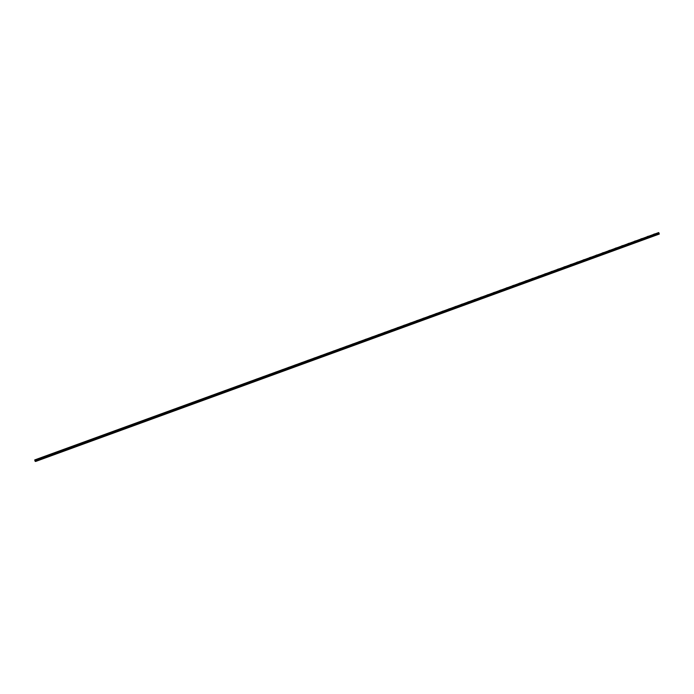 <?xml version="1.0" encoding="UTF-8"?>
<svg xmlns="http://www.w3.org/2000/svg" width="694" height="694" viewBox="0 0 694 694"><rect width="100%" height="100%" fill="white"/><g stroke="black" fill="none" stroke-linecap="round" stroke-linejoin="round"><path stroke-width="1.04" d="M653.974 234.26L655.188 233.817M647.563 236.593L648.777 236.16M641.152 238.936L642.366 238.493M634.741 241.269L635.956 240.835M628.33 243.603L629.545 243.169M621.928 245.945L623.143 245.503M615.517 248.279L616.732 247.845M609.106 250.621L610.321 250.178M602.696 252.954L603.91 252.512M596.293 255.288L597.508 254.854M589.883 257.63L591.097 257.188M583.472 259.964L584.686 259.53M577.061 262.297L578.276 261.864M570.65 264.64L571.865 264.197M564.248 266.973L565.463 266.539M557.837 269.315L559.052 268.873M551.426 271.649L552.641 271.207M545.016 273.983L546.23 273.549M538.605 276.325L539.828 275.882M532.203 278.658L533.417 278.225M525.792 281.001L527.006 280.558M519.381 283.334L520.595 282.892M512.97 285.668L514.185 285.234M506.568 288.01L507.782 287.568M500.157 290.344L501.372 289.91M493.746 292.677L494.961 292.243M487.335 295.019L488.55 294.577M480.925 297.353L482.148 296.919M474.523 299.695L475.737 299.253M468.112 302.029L469.326 301.586M461.701 304.362L462.915 303.929M455.29 306.705L456.505 306.262M448.888 309.038L450.102 308.604M442.477 311.372L443.692 310.938M436.066 313.714L437.281 313.272M429.655 316.048L430.87 315.614M423.245 318.39L424.468 317.947M416.842 320.723L418.057 320.281M410.432 323.057L411.646 322.623M404.021 325.399L405.235 324.957M397.61 327.733L398.824 327.299M391.208 330.075L392.422 329.633M384.797 332.409L386.011 331.975M378.386 334.742L379.601 334.308M371.975 337.084L373.19 336.642M365.565 339.418L366.779 338.984M359.162 341.752L360.377 341.318M352.752 344.094L353.966 343.651M346.341 346.427L347.555 345.994M339.93 348.77L341.144 348.327M333.519 351.103L334.742 350.67M327.117 353.437L328.331 353.003M320.706 355.779L321.921 355.337M314.295 358.113L315.51 357.679M307.884 360.455L309.099 360.013M301.482 362.788L302.697 362.346M295.071 365.122L296.286 364.688M288.661 367.464L289.875 367.022M282.25 369.798L283.464 369.364M275.839 372.131L277.062 371.698M269.437 374.474L270.651 374.031M263.026 376.807L264.241 376.374M256.615 379.15L257.83 378.707M250.204 381.483L251.419 381.041M243.802 383.817L245.017 383.383M237.391 386.159L238.606 385.717M230.981 388.493L232.195 388.059M224.57 390.826L225.784 390.392M218.159 393.168L219.382 392.726M211.757 395.502L212.971 395.068M205.346 397.844L206.56 397.402M198.935 400.178L200.15 399.735M192.524 402.511L193.739 402.078M186.122 404.854L187.337 404.411M179.711 407.187L180.926 406.753M173.3 409.529L174.515 409.087M166.89 411.863L168.104 411.421M160.479 414.197L161.702 413.763M154.077 416.539L155.291 416.096M147.666 418.872L148.88 418.439M141.255 421.206L142.47 420.772M134.844 423.548L136.059 423.106M128.442 425.882L129.657 425.448M122.031 428.224L123.246 427.782M115.62 430.558L116.835 430.115M109.21 432.891L110.424 432.457M102.799 435.233L104.013 434.791M96.397 437.567L97.611 437.133M89.986 439.901L91.2 439.467M83.575 442.243L84.789 441.8M77.164 444.576L78.379 444.143M70.762 446.919L71.976 446.476M64.351 449.252L65.566 448.81M57.94 451.586L59.155 451.152M51.529 453.928L52.744 453.486M45.119 456.262L46.333 455.828M38.717 458.604L39.931 458.161M653.522 234.329L654.737 233.895M647.112 236.663L648.326 236.229M640.701 239.005L641.915 238.562M634.29 241.339L635.504 240.905M627.879 243.681L629.102 243.238M621.477 246.014L622.692 245.572M615.066 248.348L616.281 247.914M608.655 250.69L609.87 250.248M602.245 253.024L603.459 252.59M595.842 255.366L597.057 254.924M589.432 257.7L590.646 257.257M583.021 260.033L584.235 259.599M576.61 262.375L577.824 261.933M570.199 264.709L571.422 264.275M563.797 267.043L565.011 266.609M557.386 269.385L558.601 268.942M550.975 271.718L552.19 271.285M544.564 274.061L545.779 273.618M538.162 276.394L539.377 275.952M531.751 278.728L532.966 278.294M525.341 281.07L526.555 280.628M518.93 283.404L520.144 282.97M512.519 285.737L513.742 285.303M506.117 288.079L507.331 287.637M499.706 290.413L500.921 289.979M493.295 292.755L494.51 292.313M486.884 295.089L488.099 294.646M480.482 297.422L481.697 296.989M474.071 299.765L475.286 299.322M467.661 302.098L468.875 301.664M461.25 304.44L462.464 303.998M454.839 306.774L456.053 306.34M448.437 309.108L449.651 308.674M442.026 311.45L443.24 311.007M435.615 313.783L436.83 313.35M429.204 316.117L430.419 315.683M422.802 318.459L424.017 318.017M416.391 320.793L417.606 320.359M409.981 323.135L411.195 322.693M403.57 325.469L404.784 325.035M397.159 327.802L398.373 327.368M390.757 330.144L391.971 329.702M384.346 332.478L385.56 332.044M377.935 334.82L379.15 334.378M371.524 337.154L372.739 336.711M365.113 339.487L366.337 339.054M358.711 341.83L359.926 341.387M352.3 344.163L353.515 343.73M345.89 346.497L347.104 346.063M339.479 348.839L340.693 348.397M333.077 351.173L334.291 350.739M326.666 353.515L327.88 353.073M320.255 355.849L321.469 355.406M313.844 358.182L315.059 357.748M307.433 360.524L308.657 360.082M301.031 362.858L302.246 362.424M294.62 365.191L295.835 364.758M288.21 367.534L289.424 367.091M281.799 369.867L283.013 369.434M275.397 372.21L276.611 371.767M268.986 374.543L270.2 374.101M262.575 376.877L263.789 376.443M256.164 379.219L257.379 378.777M249.753 381.553L250.976 381.119M243.351 383.895L244.566 383.452M236.94 386.228L238.155 385.786M230.529 388.562L231.744 388.128M224.119 390.904L225.333 390.462M217.716 393.238L218.931 392.804M211.306 395.571L212.52 395.138M204.895 397.914L206.109 397.471M198.484 400.247L199.698 399.813M192.073 402.589L193.288 402.147M185.671 404.923L186.886 404.481M179.26 407.257L180.475 406.823M172.849 409.599L174.064 409.156M166.439 411.932L167.653 411.499M160.036 414.266L161.251 413.832M153.626 416.608L154.84 416.166M147.215 418.942L148.429 418.508M140.804 421.284L142.018 420.842M134.393 423.618L135.608 423.175M127.991 425.951L129.205 425.517M121.58 428.293L122.795 427.851M115.169 430.627L116.384 430.193M108.758 432.969L109.973 432.527M102.348 435.303L103.571 434.86M95.945 437.636L97.16 437.203M89.535 439.979L90.749 439.536M83.124 442.312L84.338 441.878M76.713 444.646L77.928 444.212M70.311 446.988L71.525 446.546M63.9 449.322L65.115 448.888M57.489 451.664L58.704 451.221M51.078 453.997L52.293 453.555M44.668 456.331L45.891 455.897M38.265 458.673L39.48 458.231M35.498 459.862L36.036 461.319L35.229 461.449L34.7 459.957L658.745 232.551L34.7 459.94M658.753 232.577L35.489 459.836L658.745 232.551M36.036 461.319L659.3 234.06L658.771 232.594M36.019 461.241L659.283 233.973M658.936 233.054L35.663 460.322L658.944 233.08M35.949 461.05L659.213 233.791M35.932 461.007L659.196 233.748M35.802 460.764L659.066 233.505M35.758 460.677L659.031 233.41M35.732 460.582L658.996 233.314M35.698 460.486L658.97 233.227M35.637 460.209L658.91 232.941M35.628 460.165L658.892 232.898M35.576 460.009L658.84 232.75M35.55 459.966L658.823 232.707"/></g></svg>
